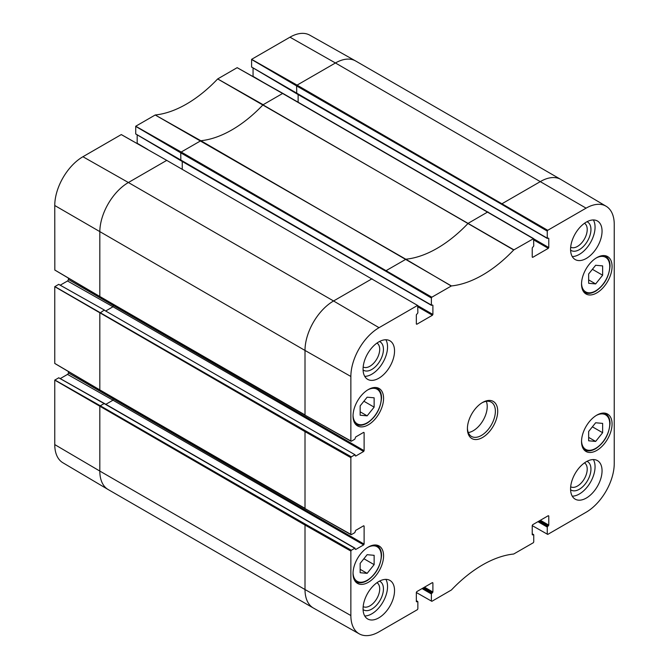 <?xml version="1.0" encoding="UTF-8"?>
<svg xmlns="http://www.w3.org/2000/svg" width="669" height="669" viewBox="0 0 669 669"><rect width="100%" height="100%" fill="white"/><g stroke="black" fill="none" stroke-linecap="round" stroke-linejoin="round"><path stroke-width="1" d="M588.645 283.296L588.645 273.972L595.644 265.267L602.635 265.894L602.635 275.218L595.644 283.924L588.645 283.296M595.644 283.924L588.645 279.885M602.635 275.218L592.391 269.306M360.148 415.223L360.148 405.891L367.139 397.194L374.138 397.812L374.138 407.145L367.139 415.842L360.148 415.223M367.139 415.842L360.148 411.803M374.138 407.145L363.894 401.233M283.087 93.744L237.152 67.678L217.659 78.942A115.971 66.959 -60 0 1 155.225 114.984L135.732 126.24L135.732 133.934M253.058 67.92L253.058 76.35A1.221 0.702 -60 0 1 253.033 76.592M560.814 179.443A40.391 23.323 120 0 0 540.611 181.441L502.26 203.585L501.792 204.396L547.259 231.098L547.727 230.295L586.077 208.151A39.831 22.997 -60 0 1 606.122 206.244L560.931 179.509A40.391 23.323 120 0 0 560.814 179.443L355.632 60.979A40.391 23.323 120 0 0 355.507 60.912L309.755 35.148A39.831 22.997 120 0 0 289.97 37.188L251.611 59.332L251.611 67.034M54.758 444.592A39.831 22.997 120 0 0 62.878 462.756L108.069 489.491A40.391 23.323 120 0 0 108.186 489.557L313.368 608.021A40.391 23.323 120 0 0 313.493 608.088L359.245 633.852A39.831 22.997 -60 0 1 350.865 615.547L350.865 551.072L351.334 550.261L305.474 524.237L305.005 525.048L54.758 380.109L54.758 444.592L99.823 471.068A40.391 23.323 120 0 0 108.069 489.491M58.738 377.809L54.758 380.109M68.397 371.521L68.397 372.909A1.221 0.702 -60 0 1 67.527 374.397L60.235 378.612M104.607 310.408L355.114 454.811L104.138 310.132L99.823 313.159L99.823 389.893L54.758 363.418L54.758 286.683L58.721 284.342L104.464 310.098L58.671 284.342M68.397 278.095L68.397 279.483A1.221 0.702 -60 0 1 67.527 280.98L60.235 285.186M372.39 279.107L371.922 278.831L333.563 300.975L128.389 182.52A40.391 23.323 120 0 0 99.823 231.992L99.823 296.467L54.825 270.033L54.758 205.508A39.831 22.997 120 0 1 82.923 156.73L121.273 134.586L166.74 160.376L128.389 182.52L82.923 156.73M137.178 134.829L137.178 143.25A1.221 0.702 -60 0 1 137.153 143.492M606.122 206.244A39.831 22.997 -60 0 1 614.242 224.408L614.242 463.492A39.831 22.997 -60 0 1 586.077 512.27L547.727 534.414L532.223 525.617M570.59 489.758A16.449 9.5 120 0 0 583.427 486.037A16.449 9.5 120 0 0 590.953 469.136A16.449 9.5 120 0 0 587.006 461.334M584.489 462.889A13.806 7.969 -60 0 1 587.215 469.136A13.806 7.969 -60 0 1 581.277 482.943A13.806 7.969 -60 0 1 570.682 486.806M572.254 496.164A22.261 12.853 120 0 0 590.451 482.274A22.261 12.853 120 0 0 593.378 459.57M570.59 250.147A16.449 9.5 120 0 0 583.427 246.426A16.449 9.5 120 0 0 590.953 229.517A16.449 9.5 120 0 0 587.006 221.715M584.489 223.27A13.806 7.969 -60 0 1 587.215 229.517A13.806 7.969 -60 0 1 581.277 243.324A13.806 7.969 -60 0 1 570.682 247.187M572.254 256.545A22.261 12.853 120 0 0 590.451 242.655A22.261 12.853 120 0 0 593.378 219.95M363.075 369.949A16.449 9.5 120 0 0 375.911 366.227A16.449 9.5 120 0 0 383.437 349.318A16.449 9.5 120 0 0 379.49 341.524M376.973 343.08A13.806 7.969 -60 0 1 379.708 349.318A13.806 7.969 -60 0 1 373.762 363.125A13.806 7.969 -60 0 1 363.167 366.997M364.739 376.354A22.261 12.853 120 0 0 382.936 362.464A22.261 12.853 120 0 0 385.871 339.76M363.075 609.568A16.449 9.5 120 0 0 375.911 605.846A16.449 9.5 120 0 0 383.437 588.937A16.449 9.5 120 0 0 379.49 581.135M376.973 582.699A13.806 7.969 -60 0 1 379.708 588.937A13.806 7.969 -60 0 1 373.762 602.744A13.806 7.969 -60 0 1 363.167 606.607M364.739 615.973A22.261 12.853 120 0 0 382.936 602.075A22.261 12.853 120 0 0 385.871 579.371M570.573 249.353A22.261 12.853 -60 0 1 580.291 226.958A22.261 12.853 -60 0 1 597.442 220.996A22.261 12.853 -60 0 1 597.442 246.694A22.261 12.853 -60 0 1 575.189 259.547A22.261 12.853 -60 0 1 570.573 249.353M363.066 369.163A22.261 12.853 -60 0 1 372.775 346.759A22.261 12.853 -60 0 1 389.927 340.797A22.261 12.853 -60 0 1 389.927 366.503A22.261 12.853 -60 0 1 367.674 379.348A22.261 12.853 -60 0 1 363.066 369.163M363.066 608.782A22.261 12.853 -60 0 1 372.775 586.379A22.261 12.853 -60 0 1 389.927 580.416A22.261 12.853 -60 0 1 389.927 606.114A22.261 12.853 -60 0 1 367.674 618.967A22.261 12.853 -60 0 1 363.066 608.782M570.573 488.972A22.261 12.853 -60 0 1 580.291 466.569A22.261 12.853 -60 0 1 597.442 460.606A22.261 12.853 -60 0 1 597.442 486.313A22.261 12.853 -60 0 1 575.189 499.158A22.261 12.853 -60 0 1 570.573 488.972M581.537 284.082A21.6 12.468 -60 0 1 590.961 262.348A21.6 12.468 -60 0 1 607.603 256.562A21.6 12.468 -60 0 1 607.603 281.507A21.6 12.468 -60 0 1 586.011 293.975A21.6 12.468 -60 0 1 581.537 284.082M353.04 416.009A21.6 12.468 -60 0 1 362.464 394.275A21.6 12.468 -60 0 1 379.106 388.488A21.6 12.468 -60 0 1 379.106 413.425A21.6 12.468 -60 0 1 357.514 425.894A21.6 12.468 -60 0 1 353.04 416.009M353.04 573.509A21.6 12.468 -60 0 1 362.464 551.774A21.6 12.468 -60 0 1 379.106 545.988A21.6 12.468 -60 0 1 379.106 570.925A21.6 12.468 -60 0 1 357.514 583.393A21.6 12.468 -60 0 1 353.04 573.509M581.537 441.59A21.6 12.468 -60 0 1 590.961 419.848A21.6 12.468 -60 0 1 607.603 414.069A21.6 12.468 -60 0 1 607.603 439.006A21.6 12.468 -60 0 1 586.011 451.475A21.6 12.468 -60 0 1 581.537 441.59M481.964 402.838A19.786 11.423 -60 0 1 491.28 402.169A19.786 11.423 -60 0 1 495.378 411.234A19.786 11.423 -60 0 1 486.748 431.137A19.786 11.423 -60 0 1 471.503 436.439A19.786 11.423 -60 0 1 467.414 428.035M497.711 411.234A21.433 12.377 120 0 0 482.558 402.479A21.433 12.377 120 0 0 467.405 428.729A21.433 12.377 120 0 0 482.558 437.484A21.433 12.377 120 0 0 497.711 411.234M488.27 212.198L487.801 211.931L468.158 223.312A115.411 66.632 -60 0 1 406.024 259.187L386.381 270.485L385.913 271.296L431.38 298.006L431.848 297.195L451.416 285.939A115.971 66.959 120 0 0 513.7 249.98L533.603 238.607L533.737 245.991L532.223 247.94L532.223 257.097L532.683 257.364L532.223 257.097M431.38 298.006L431.38 305.081L135.656 133.892M432.425 305.014L431.38 305.081M432.893 305.29L432.893 314.438L417.849 305.758M417.857 306.837L432.425 315.25L432.893 314.438M432.425 315.25L416.804 324.264L416.335 323.997L416.804 324.264M416.335 323.997L416.335 314.848L417.857 312.891L417.724 305.507L166.74 160.376L417.724 305.507M363.643 432.366L364.112 432.634L363.643 432.366L355.716 436.941L354.787 439.232L351.334 441.222L350.865 440.955L350.865 376.471A39.831 22.997 -60 0 1 379.03 327.685L417.389 305.541M364.112 432.634L364.112 450.672L68.397 279.483M113.462 304.571L112.994 306.77L363.643 451.483L364.112 450.672M363.643 451.483L355.716 456.057L355.247 455.79L355.716 456.057M355.247 455.79L355.114 454.811M354.787 454.845L351.334 456.835L305.474 430.819L305.005 431.622L54.758 286.683M363.643 525.784L364.112 526.06L363.643 525.784L355.716 530.366L354.787 532.649L351.334 534.648L350.865 534.372L350.865 457.646L351.334 456.835M364.112 526.06L364.112 544.098L68.397 372.909M113.462 397.996L112.994 400.196L363.643 544.901L364.112 544.098M363.643 544.901L355.716 549.483L355.247 549.207L355.716 549.483M355.247 549.207L354.787 548.271L351.334 550.261M416.335 600.904L417.857 601.782L417.857 608.857L417.389 609.668L379.03 631.812A39.831 22.997 -60 0 1 359.245 633.852M417.389 601.506L416.335 601.573L416.804 601.849M416.335 601.573L416.335 592.425L416.804 591.613L432.425 582.599L432.893 582.866L432.425 582.599M432.893 582.866L432.893 592.023L424.497 587.173M423.569 587.708L432.425 592.826L432.893 592.023M432.425 592.826L431.848 593.16L422.984 588.051M422.055 588.586L431.38 593.972L431.848 593.16M431.38 593.972L431.38 601.055L416.335 592.517M532.223 534.004L533.737 534.874L533.737 541.957L533.268 542.76L513.7 554.024A115.971 66.959 120 0 0 451.416 589.983L431.848 601.322L431.38 601.055M533.268 534.606L532.223 534.673L532.683 534.941M532.223 534.673L532.223 525.516L532.683 524.713L548.312 515.69L548.772 515.958L548.312 515.69M548.772 515.958L548.772 525.115L540.385 520.273M539.448 520.808L548.312 525.926L548.772 525.115M548.312 525.926L547.727 526.26L538.863 521.143M537.935 521.686L547.259 527.072L547.727 526.26M547.259 527.072L547.259 534.146M547.259 231.098L547.259 238.181L251.544 66.992M548.312 238.114L547.259 238.181M548.772 238.381L548.772 247.538L533.737 238.85M533.737 239.928L548.312 248.341L548.772 247.538M548.312 248.341L532.683 257.364M468.3 432.559A19.786 11.423 120 0 0 487.224 406.518A19.786 11.423 120 0 0 486.321 401.341M360.148 572.723L360.148 563.39L367.139 554.693L374.138 555.32L374.138 564.644L367.139 573.341L360.148 572.723M374.138 564.644L363.894 558.732M367.139 573.341L360.148 569.311M588.645 440.796L588.645 431.472L595.644 422.766L602.635 423.393L602.635 432.718L595.644 441.423L588.645 440.796M602.635 432.718L592.391 426.805M595.644 441.423L588.645 437.384M596.213 257.991A19.953 11.515 -60 0 1 609.743 266.454A19.953 11.515 -60 0 1 595.928 290.714A19.953 11.515 -60 0 1 581.545 283.397M583.569 291.701A20.94 12.092 120 0 0 584.472 292.328C587.583 294.084 591.379 293.674 595.836 291.099C604.316 285.253 609.049 276.899 610.036 266.045C610.044 261.395 608.506 258.067 605.412 256.06A20.94 12.092 120 0 0 604.416 255.583M367.716 389.91A19.953 11.515 -60 0 1 381.246 398.373A19.953 11.515 -60 0 1 367.432 422.641A19.953 11.515 -60 0 1 353.048 415.315M355.072 423.628A20.94 12.092 120 0 0 355.975 424.246C359.086 426.002 362.874 425.593 367.34 423.017C375.819 417.172 380.552 408.818 381.539 397.971C381.547 393.322 380.009 389.994 376.915 387.978A20.94 12.092 120 0 0 375.919 387.51M451.241 285.998L405.849 259.246L155.2 114.993L200.842 140.724L181.199 152.03L135.732 126.24M431.848 297.195L181.199 152.03L180.73 152.833L135.656 126.357M385.913 271.296L180.73 152.833L180.864 160.677L431.513 305.39M147.64 149.404L137.178 143.25M182.244 161.472L182.244 169.106M167.208 160.644L121.323 134.578M379.03 327.685L333.563 300.975A40.391 23.323 120 0 0 305.005 350.447L54.758 205.508M350.865 376.471L305.005 350.447L305.005 414.931L100.283 296.743M105.844 310.901L112.994 306.77L67.527 280.98M305.474 430.819L54.825 286.566M350.865 457.646L305.005 431.622L305.005 508.356L100.283 390.169M105.844 404.319L112.994 400.196L67.527 374.397M104.607 403.825L58.671 377.768M58.721 377.759L104.464 403.524L355.114 548.237M354.787 548.271L104.138 403.558L100.291 405.782L54.825 379.984M305.474 524.237L100.291 405.782L99.823 406.585L99.823 471.068L305.005 589.531A40.391 23.323 120 0 0 313.368 608.021M355.507 60.912A40.391 23.323 120 0 0 335.437 62.978L289.97 37.188M586.077 208.151L335.437 62.978L297.078 85.122L251.611 59.332M547.727 230.295L297.078 85.122L296.61 85.933L251.544 59.457M501.792 204.396L296.61 85.933L296.743 93.769L547.393 238.482M263.527 82.496L253.058 76.35M298.123 94.572L298.123 102.198M533.268 238.641L282.619 93.468L263.151 104.715L217.684 78.917M513.876 249.838L217.659 78.942M513.7 249.98L262.976 104.857A115.411 66.632 -60 0 1 200.842 140.724L451.416 285.939M350.865 440.955L305.139 415.232L351.008 441.256M350.865 534.372L305.139 508.657L351.008 534.682M350.865 551.072L305.005 525.048L305.005 589.531L350.865 615.547M367.716 547.418A19.953 11.515 -60 0 1 381.246 555.872A19.953 11.515 -60 0 1 367.432 580.14A19.953 11.515 -60 0 1 353.048 572.815M355.072 581.127A20.94 12.092 120 0 0 355.975 581.746C359.086 583.51 362.874 583.1 367.34 580.525C375.819 574.671 380.552 566.325 381.539 555.471C381.547 550.821 380.009 547.493 376.915 545.478A20.94 12.092 120 0 0 375.919 545.009M596.213 415.491A19.953 11.515 -60 0 1 609.743 423.954A19.953 11.515 -60 0 1 595.928 448.213A19.953 11.515 -60 0 1 581.545 440.896M583.569 449.208A20.94 12.092 120 0 0 584.472 449.827C587.583 451.583 591.379 451.174 595.836 448.598C604.316 442.753 609.049 434.398 610.036 423.552C610.044 418.894 608.506 415.566 605.412 413.559A20.94 12.092 120 0 0 604.416 413.091M605.412 256.06L604.625 255.608M584.472 292.328L583.686 291.876M376.915 387.978L376.129 387.527M355.975 424.246L355.189 423.795M135.682 133.942L180.864 160.677M54.774 270.033L99.957 296.768L305.139 415.232M54.774 363.459L99.957 390.194L305.139 508.657M251.561 67.034L296.743 93.769M237.202 67.678L282.945 93.434L533.603 238.607M416.335 600.678L417.715 601.473M532.223 533.778L533.603 534.573M376.915 545.478L376.129 545.026M355.975 581.746L355.189 581.294M605.412 413.559L604.625 413.108M584.472 449.827L583.686 449.376"/></g></svg>
